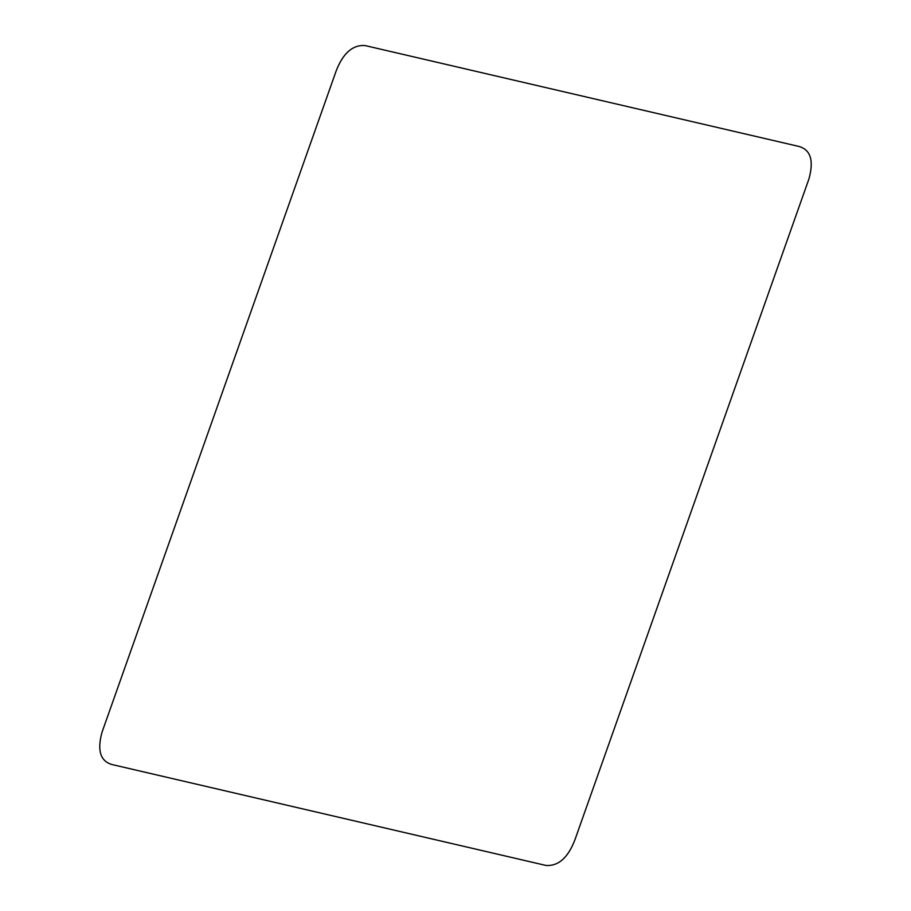 <?xml version="1.0" encoding="UTF-8"?>
<svg xmlns="http://www.w3.org/2000/svg" width="911" height="911" viewBox="0 0 911 911"><rect width="100%" height="100%" fill="white"/><g stroke="black" fill="none" stroke-linecap="round" stroke-linejoin="round"><path stroke-width="1.37" d="M102.089 732.023L336.057 71.252C342.912 53.305 352.568 44.73 365.015 45.55L799.118 146.489C810.733 149.939 814.001 160.769 808.922 178.977L574.943 839.748C568.088 857.695 558.432 866.27 545.985 865.45L111.882 764.511C100.256 761.061 96.999 750.231 102.089 732.023"/></g></svg>
